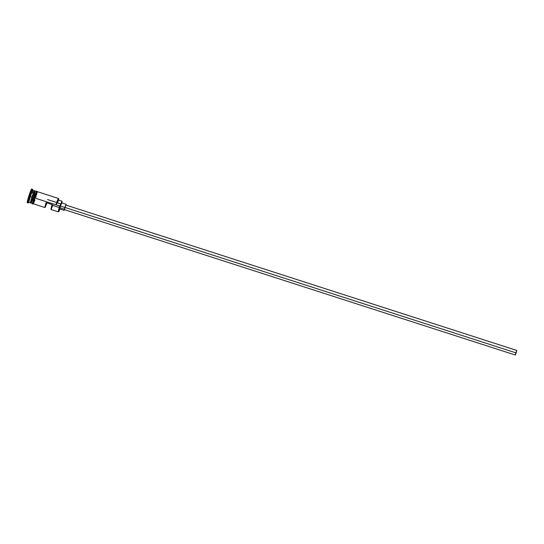 <?xml version="1.0" encoding="UTF-8"?>
<svg xmlns="http://www.w3.org/2000/svg" width="544" height="544" viewBox="0 0 544 544"><rect width="100%" height="100%" fill="white"/><g stroke="black" fill="none" stroke-linecap="round" stroke-linejoin="round"><path stroke-width="0.82" d="M58.466 200.308L58.677 198.92L58.283 199.383L56.311 204.721L57.038 202.817L60.833 204.041L59.718 206.047A6.399 0.449 107.9 0 0 58.344 211.847L58.745 211.643A6.079 0.422 -72.1 0 1 60.044 206.128L34.666 197.968A6.399 0.449 107.9 0 0 33.259 203.776L44.948 207.55A6.399 0.449 -72.1 0 1 46.07 202.647L52.142 204.605A6.399 0.449 107.9 0 0 51.02 209.508L58.31 211.854A6.399 0.449 -72.1 0 1 59.718 206.047L55.916 204.823A6.399 0.449 -72.1 0 1 58.439 198.458L37.182 191.604A6.399 0.449 107.9 0 0 34.666 197.968L33.436 203.599M59.935 209.018A6.079 0.422 -72.1 0 1 58.745 211.643L59.996 208.855M516.222 352.648L515.433 354.64L516.222 352.648M516.786 350.452L65.865 205.054L64.92 207.441L515.841 352.838L516.786 350.452L515.311 355.021L515.841 352.838L64.92 207.441L64.396 209.617L65.878 205.074M64.532 209.664L64.852 207.475L60.296 206.006L59.575 208.876L61.574 202.858M34.49 190.951L34.551 190.924A6.236 0.435 107.9 0 0 32.096 197.125L31.933 197.084A6.399 0.449 -72.1 0 1 34.496 190.944M33.504 196.676A6.399 0.449 107.9 0 0 34.87 190.869A6.399 0.449 107.9 0 0 32.388 197.234L32.246 197.173A6.236 0.435 -72.1 0 1 34.7 190.971A6.236 0.435 -72.1 0 0 32.246 197.173L32.096 197.125A6.236 0.435 107.9 0 0 30.722 202.79L30.879 202.844A6.236 0.435 -72.1 0 1 32.246 197.173L32.096 197.125A6.236 0.435 107.9 0 0 30.729 202.796M27.445 202.477L28.825 196.139L29.587 196.384A7.194 0.503 107.9 0 0 28.043 202.919L29.043 202.402A6.399 0.449 -72.1 0 1 30.41 196.595L28.825 196.139A7.194 0.503 107.9 0 0 27.241 202.674L28.002 202.919A7.194 0.503 -72.1 0 1 29.587 196.384A7.194 0.503 -72.1 0 1 32.422 189.224L31.661 188.979A7.194 0.503 107.9 0 0 28.825 196.139L31.702 189.054M52.89 205.115L51.054 209.501L52.142 204.605L46.07 202.647L44.982 207.543L46.9 202.912A6.399 0.449 -72.1 0 1 44.948 207.55M33.327 203.796A6.474 0.449 -72.1 0 1 34.66 197.968L32.388 197.234A6.399 0.449 107.9 0 0 30.981 203.041L32.497 203.531M34.449 190.72L32.932 190.23A6.399 0.449 107.9 0 0 30.41 196.595A6.399 0.449 107.9 0 0 29.009 202.409L30.525 202.898A6.399 0.449 -72.1 0 1 31.933 197.084L30.41 196.595L31.933 197.084A6.399 0.449 -72.1 0 1 34.449 190.72A6.399 0.449 -72.1 0 1 34.496 190.883M36.428 191.359L34.904 190.869A6.399 0.449 107.9 0 0 32.388 197.234L34.66 197.968L35.047 196.765L34.666 197.968L55.916 204.823L58.31 200.124M58.249 200.6L57.8 202.436M33.415 203.674L34.66 197.968A6.474 0.449 -72.1 0 1 37.25 191.624L36.686 191.026L35.999 191.964L33.898 197.724L32.45 203.123L32.654 204.075L33.347 203.803M28.363 200.444L27.683 202.035M31.695 189.387L31.178 191.767M34.802 190.964L34.551 190.924A6.236 0.435 107.9 0 0 32.096 197.125L31.933 197.084A6.399 0.449 -72.1 0 0 30.688 202.742L30.722 202.79M36.013 193.786L36.482 191.644M36.054 191.862L34.687 195.344M34.292 196.52L33.898 197.724M33.191 200.063L32.443 203.245M32.871 203.028L33.844 200.634M37.223 191.672L35.054 196.772L37.244 191.889M35.775 197.411L36.142 196.228M36.475 195.106L37.216 191.964M33.653 203.204L35 199.764M32.96 190.257L32.45 189.251A7.194 0.503 107.9 0 0 29.587 196.384L30.41 196.595A6.399 0.449 -72.1 0 1 32.96 190.257A6.399 0.449 -72.1 0 1 32.45 192.923M62.07 201.226L58.276 200.002A4.876 0.34 107.9 0 0 57.038 202.817L60.833 204.041A4.876 0.34 -72.1 0 1 62.07 201.226A4.876 0.34 -72.1 0 1 61.798 202.898L61.873 201.464L60.105 205.945A6.079 0.422 107.9 0 0 60.044 206.128L58.745 211.643M61.533 203.259L61.343 204.061M60.268 207.441L59.928 208.318M30.947 202.905L30.879 202.844A6.236 0.435 -72.1 0 1 32.246 197.173M32.388 197.234A6.399 0.449 107.9 0 0 30.954 203.014A6.399 0.449 107.9 0 0 32.946 198.37M66.11 204.292L61.56 202.824L60.296 206.006L64.852 207.475L66.11 204.292L64.505 208.624L64.131 210.344L64.648 209.386M65.899 205.53L66.008 205.088M65.878 205.183L65.79 205.646M516.256 352.634L516.412 351.2L515.324 355.021L516.256 352.634M58.67 198.88L58.466 198.478A6.399 0.449 107.9 0 0 55.916 204.823L56.311 204.721A6.079 0.422 -72.1 0 1 58.67 198.88A6.079 0.422 -72.1 0 1 58.514 200.076M47.525 199.56L57.011 202.613M64.396 209.617L515.311 355.021M59.595 208.91L64.151 210.378M52.374 205.319L59.582 207.645M59.799 207.713L64.348 209.182"/></g></svg>
